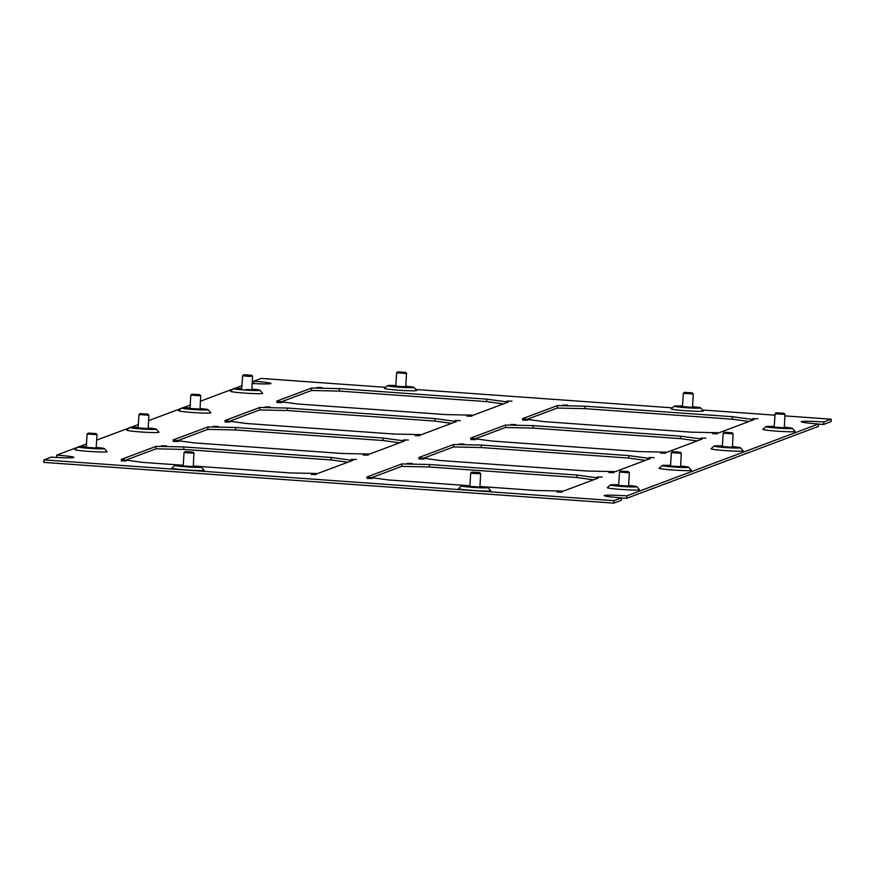 <?xml version="1.0" encoding="UTF-8"?>
<svg xmlns="http://www.w3.org/2000/svg" width="875" height="875" viewBox="0 0 875 875"><rect width="100%" height="100%" fill="white"/><g stroke="black" fill="none" stroke-linecap="round" stroke-linejoin="round"><path stroke-width="1.31" d="M670.502 465.959L680.805 466.725L670.305 466.145M670.502 465.992L671.355 452.659L681.264 453.294L680.312 452.211L672.448 451.697L680.312 452.211M774.211 427.077L784.514 427.842L774.014 427.262M774.2 427.109L775.064 413.777L784.973 414.411L784.022 413.328L776.147 412.814L784.022 413.328M138.108 427.886L148.411 428.652L137.911 428.072M138.097 427.919L138.961 414.586L148.87 415.22L147.919 414.137L140.044 413.623L147.919 414.137M246.137 389.583L252.109 389.769L246.137 389.583M243.753 374.741L242.67 375.703L247.002 376.25L252.58 376.337L251.628 375.255L243.753 374.741L251.628 375.255M469.853 486.336L480.167 487.102L469.667 486.522M471.8 472.073L470.717 473.036L475.048 473.594L480.627 473.681L479.675 472.587L471.8 472.073L479.675 472.587M682.456 406.623L692.759 407.389L682.27 406.809M682.456 406.656L683.32 393.323L693.23 393.958L692.267 392.875L684.403 392.361L692.267 392.875M193.123 465.916A13.234 0.733 -176.3 0 1 201.327 467.086A13.234 0.733 -176.3 0 1 186.473 466.889A13.234 0.733 -176.3 0 1 174.945 465.38A13.234 0.733 -176.3 0 1 183.225 465.27M201.327 467.086L204.017 470.148A16.133 0.897 -176.3 0 1 185.916 469.908A16.133 0.897 -176.3 0 1 171.872 468.07L174.945 465.38M479.806 486.413A13.234 0.733 -176.3 0 1 487.998 487.583A13.234 0.733 -176.3 0 1 473.145 487.397A13.234 0.733 -176.3 0 1 461.617 485.877A13.234 0.733 -176.3 0 1 469.897 485.767M487.998 487.583L490.7 490.645A16.133 0.897 -176.3 0 1 472.598 490.416A16.133 0.897 -176.3 0 1 458.544 488.567L461.617 485.877M405.727 386.203A13.234 0.733 -176.3 0 1 413.919 387.373A13.234 0.733 -176.3 0 1 399.066 387.177A13.234 0.733 -176.3 0 1 387.537 385.667A13.234 0.733 -176.3 0 1 395.817 385.558M413.919 387.373L416.62 390.436A16.133 0.897 -176.3 0 1 398.519 390.195A16.133 0.897 -176.3 0 1 384.475 388.347L387.537 385.667M692.398 406.7A13.234 0.733 -176.3 0 1 700.591 407.87A13.234 0.733 -176.3 0 1 685.748 407.684A13.234 0.733 -176.3 0 1 674.22 406.164A13.234 0.733 -176.3 0 1 682.489 406.055M700.591 407.87L703.292 410.933A16.133 0.897 -176.3 0 1 685.191 410.703A16.133 0.897 -176.3 0 1 671.147 408.855L674.22 406.164M185.128 451.577L193.003 452.091L185.128 451.577L184.056 452.517L183.181 465.872L193.484 466.605L182.995 466.025M405.694 386.761L395.588 386.312M96.195 447.409A13.234 0.733 -176.3 0 1 104.388 448.58A13.234 0.733 -176.3 0 1 89.534 448.383A13.234 0.733 -176.3 0 1 78.006 446.873A13.234 0.733 -176.3 0 1 86.286 446.764M104.388 448.58L107.089 451.642A16.133 0.897 -176.3 0 1 88.987 451.402A16.133 0.897 -176.3 0 1 74.933 449.553L78.006 446.873M148.05 427.962A13.234 0.733 -176.3 0 1 156.242 429.133A13.234 0.733 -176.3 0 1 141.389 428.947A13.234 0.733 -176.3 0 1 129.861 427.427A13.234 0.733 -176.3 0 1 138.141 427.317M156.242 429.133L158.944 432.195A16.133 0.897 -176.3 0 1 140.842 431.966A16.133 0.897 -176.3 0 1 126.788 430.117L129.861 427.427M199.905 408.516A13.234 0.733 -176.3 0 1 208.097 409.686A13.234 0.733 -176.3 0 1 193.244 409.5A13.234 0.733 -176.3 0 1 181.716 407.98A13.234 0.733 -176.3 0 1 189.995 407.881M208.097 409.686L210.798 412.748A16.133 0.897 -176.3 0 1 192.697 412.519A16.133 0.897 -176.3 0 1 178.642 410.67L181.716 407.98M251.748 389.08A13.234 0.733 -176.3 0 1 259.952 390.25A13.234 0.733 -176.3 0 1 245.098 390.053A13.234 0.733 -176.3 0 1 233.57 388.544A13.234 0.733 -176.3 0 1 241.85 388.434M259.952 390.25L262.642 393.312A16.133 0.897 -176.3 0 1 244.552 393.083A16.133 0.897 -176.3 0 1 230.497 391.234L233.57 388.544M96.152 447.967L86.056 447.519M199.861 409.084L189.963 408.461M628.589 485.472A13.234 0.733 -176.3 0 1 636.781 486.642A13.234 0.733 -176.3 0 1 621.928 486.456A13.234 0.733 -176.3 0 1 610.411 484.947A13.234 0.733 -176.3 0 1 618.68 484.837M636.781 486.642L639.483 489.705A16.133 0.897 -176.3 0 1 621.381 489.475A16.133 0.897 -176.3 0 1 607.337 487.627L610.411 484.947M680.444 466.036A13.234 0.733 -176.3 0 1 688.636 467.206A13.234 0.733 -176.3 0 1 673.783 467.02A13.234 0.733 -176.3 0 1 662.255 465.5A13.234 0.733 -176.3 0 1 670.534 465.391M688.636 467.206L691.338 470.269A16.133 0.897 -176.3 0 1 673.236 470.039A16.133 0.897 -176.3 0 1 659.192 468.191L662.255 465.5M732.298 446.589A13.234 0.733 -176.3 0 1 740.491 447.759A13.234 0.733 -176.3 0 1 725.638 447.573A13.234 0.733 -176.3 0 1 714.109 446.053A13.234 0.733 -176.3 0 1 722.389 445.955M740.491 447.759L743.192 450.822A16.133 0.897 -176.3 0 1 725.091 450.592A16.133 0.897 -176.3 0 1 711.036 448.744L714.109 446.053M784.153 427.153A13.234 0.733 -176.3 0 1 792.345 428.323A13.234 0.733 -176.3 0 1 777.492 428.127A13.234 0.733 -176.3 0 1 765.964 426.617A13.234 0.733 -176.3 0 1 774.244 426.508M792.345 428.323L795.047 431.386A16.133 0.897 -176.3 0 1 776.945 431.156A16.133 0.897 -176.3 0 1 762.891 429.308L765.964 426.617M628.545 486.062L618.658 485.417M724.303 432.261L732.167 432.764L724.303 432.261L723.209 433.212L722.345 446.545L732.659 447.278L722.159 446.709M752.741 418.655L757.761 418.731L752.741 418.655M712.611 433.705L717.62 433.781L712.611 433.705M522.583 420.109L527.603 420.186L522.583 420.109M562.712 405.059L567.733 405.136L562.712 405.059M507.019 401.078L512.039 401.155L507.019 401.078M466.889 416.128L471.898 416.205L466.889 416.128M276.861 402.544L281.881 402.62L276.861 402.544M316.991 387.494L322.011 387.57L316.991 387.494M700.886 438.091L705.906 438.167L700.886 438.091M660.756 453.141L665.766 453.217L660.756 453.141M470.728 439.556L475.748 439.633L470.728 439.556M510.858 424.506L515.878 424.583L510.858 424.506M455.164 420.525L460.184 420.602L455.164 420.525M415.034 435.575L420.044 435.652L415.034 435.575M225.006 421.98L230.027 422.056L225.006 421.98M265.136 406.93L270.156 407.006L265.136 406.93M649.031 457.537L654.052 457.614L649.031 457.537M608.902 472.587L613.922 472.664L608.902 472.587M418.873 458.992L423.894 459.069L418.873 458.992M459.014 443.942L464.023 444.03L459.014 443.942M403.309 439.961L408.33 440.037L403.309 439.961M363.18 455.011L368.2 455.087L363.18 455.011M173.152 441.427L178.172 441.503L173.152 441.427M213.292 426.377L218.302 426.453L213.292 426.377M597.177 476.973L602.197 477.061L597.177 476.973M557.047 492.023L562.067 492.1L557.047 492.023M367.019 478.439L372.039 478.516L367.019 478.439M407.159 463.389L412.169 463.466L407.159 463.389M351.455 459.408L356.475 459.484L351.455 459.408M311.325 474.458L316.345 474.534L311.325 474.458M121.297 460.863L126.317 460.939L121.297 460.863M161.438 445.812L166.447 445.9L161.438 445.812M331.242 457.483L331.078 459.955L183.652 449.411L183.805 446.939L331.242 457.483L352.702 460.403L317.756 473.506L290.073 472.916L196.066 466.189M347.823 462.23L331.078 459.955M183.083 465.259L142.636 462.372L121.177 459.452L156.122 446.348L155.969 448.82L125.902 460.097M183.652 449.411L155.969 448.82M156.122 446.348L183.805 446.939M593.545 479.806L576.8 477.52L429.373 466.977L401.691 466.386L371.613 477.663M399.678 442.794L382.933 440.508L235.506 429.964L207.823 429.373L177.745 440.65M645.4 460.359L628.655 458.084L481.228 447.541L453.545 446.95L423.467 458.227M451.533 423.347L434.787 421.072L287.35 410.528L259.667 409.938L229.6 421.203M697.255 440.923L680.509 438.638L533.072 428.094L505.389 427.503L475.322 438.78M503.387 403.911L486.642 401.625L339.205 391.081L311.522 390.491L281.455 401.767M749.098 421.477L732.364 419.202L584.927 408.658L557.244 408.067L527.177 419.333M621.392 497.886L613.988 500.664L613.823 503.136L621.239 500.358L621.392 497.886A21.591 1.192 -176.3 0 1 604.188 495.6A21.591 1.192 -176.3 0 1 626.795 495.863L626.631 498.334L818.278 426.475L818.442 424.003A21.591 1.192 -176.3 0 1 801.227 421.717A21.591 1.192 -176.3 0 1 823.834 421.98L823.681 424.452A21.591 1.192 3.7 0 0 818.431 424.134M626.631 498.334A21.591 1.192 3.7 0 0 621.392 498.017M613.823 503.136L43.75 462.372L43.914 459.9L51.319 457.122A21.591 1.192 -176.3 0 0 73.927 457.384A21.591 1.192 -176.3 0 0 56.722 455.098L77.525 447.289M823.681 424.452L831.086 421.673L831.25 419.202L823.834 421.98M469.755 485.767L388.358 479.948L366.898 477.017L401.844 463.914L429.527 464.505L576.964 475.048L598.423 477.98L563.478 491.083L535.795 490.492L482.738 486.697M207.977 426.902L235.659 427.492L383.097 438.036L404.556 440.956L369.611 454.059L341.928 453.469L194.491 442.925L173.031 440.005L207.977 426.902L207.823 429.373M453.698 444.478L481.381 445.069L628.819 455.613L650.278 458.533L615.333 471.636L587.65 471.045L440.213 460.502L418.753 457.581L453.698 444.478L453.545 446.95M259.831 407.466L287.514 408.056L434.952 418.589L456.411 421.52L421.455 434.623L393.772 434.033L246.345 423.489L224.886 420.569L259.831 407.466L259.667 409.938M505.553 425.031L533.236 425.622L680.673 436.166L702.133 439.086L667.177 452.189L639.494 451.598L492.067 441.055L470.608 438.134L505.553 425.031L505.389 427.503M311.686 388.019L339.369 388.609L486.806 399.153L508.266 402.073L473.309 415.177L445.627 414.586L298.2 404.042L276.741 401.122L311.686 388.019L311.522 390.491M557.408 405.595L585.091 406.186L732.528 416.719L753.988 419.65L719.031 432.753L691.348 432.163L543.922 421.619L522.462 418.698L557.408 405.595L557.244 408.067M831.25 419.202L784.875 415.887M774.977 415.177L702.461 409.992M672.306 407.837L415.789 389.495M385.634 387.33L261.177 378.438L253.761 381.216A21.591 1.192 -176.3 0 1 270.977 383.502A21.591 1.192 -176.3 0 1 252.12 383.469M79.144 446.688L86.472 443.942M96.666 440.114L129.38 427.853M130.998 427.241L138.327 424.495M148.52 420.678L181.234 408.406M182.853 407.805L190.17 405.059M200.375 401.231L233.089 388.97M234.708 388.358L242.025 385.613M613.988 500.664L43.914 459.9M818.442 424.003L626.795 495.863M576.964 475.048L576.8 477.52M401.844 463.914L401.691 466.386M429.373 466.977L429.527 464.505M383.097 438.036L382.933 440.508M235.506 429.964L235.659 427.492M628.819 455.613L628.655 458.084M481.228 447.541L481.381 445.069M434.952 418.589L434.787 421.072M287.35 410.528L287.514 408.056M680.673 436.166L680.509 438.638M533.072 428.094L533.236 425.622M486.806 399.153L486.642 401.625M339.205 391.081L339.369 388.609M732.528 416.719L732.364 419.202M584.927 408.658L585.091 406.186M253.608 383.556L253.761 381.216M56.569 457.439L56.722 455.098M406.547 373.461L405.683 386.794L395.784 386.148L396.637 372.827L406.547 373.461L405.595 372.367L397.731 371.864L405.595 372.367M184.045 452.539L193.955 453.173L193.003 452.091M199.85 409.095L189.766 408.636M189.952 408.472L190.816 395.139L200.725 395.784L199.773 394.691L191.898 394.188L199.773 394.691M97.016 434.667L96.152 448L86.242 447.355L87.106 434.022L97.016 434.667L96.064 433.573L88.189 433.07L96.064 433.573M723.209 433.212L733.119 433.858L732.167 432.764M620.594 471.144L628.458 471.647L620.594 471.144L619.511 472.095L629.409 472.741L628.556 486.073L618.45 485.592M629.409 472.741L628.458 471.647M672.448 451.697L671.366 452.648M680.575 466.812L681.264 453.294M776.147 412.814L775.075 413.755M784.273 427.93L784.973 414.411M140.044 413.623L138.972 414.575M148.17 428.739L148.87 415.22M242.67 375.703L241.62 389.189M251.88 389.856L252.58 376.337M469.853 486.369L470.717 473.036M479.927 487.189L480.627 473.681M684.403 392.361L683.331 393.312M692.53 407.477L693.23 393.958M397.731 371.864L396.648 372.805M193.255 466.692L193.955 453.173M191.898 394.188L190.827 395.128M200.025 409.292L200.725 395.784M88.189 433.07L87.117 434.011M732.43 447.366L733.119 433.858M618.647 485.428L619.511 472.095"/></g></svg>
